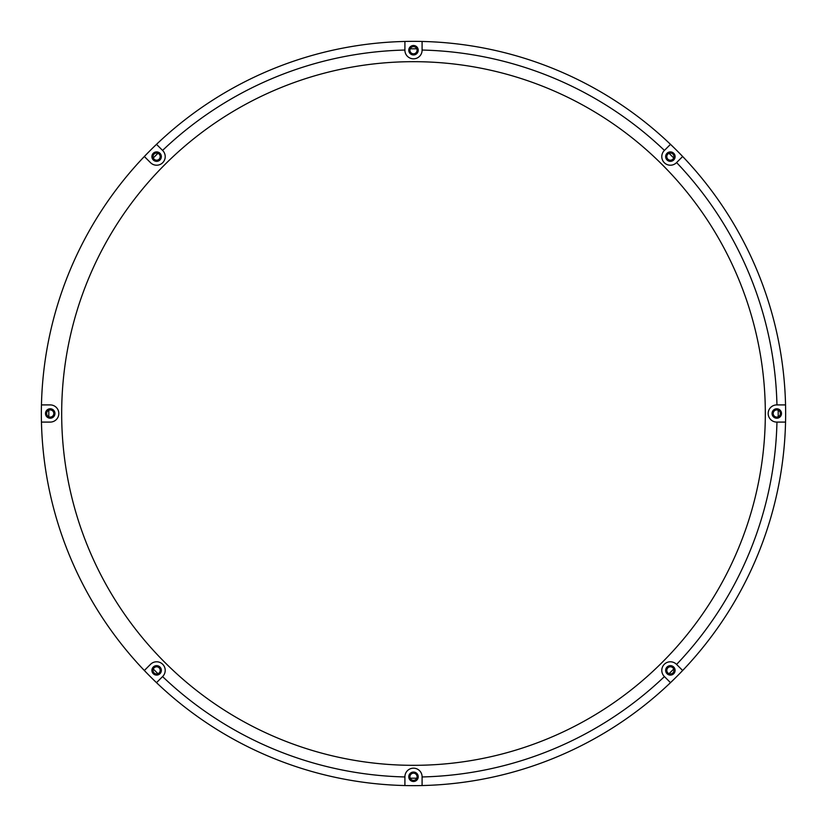 <?xml version="1.0" encoding="UTF-8"?>
<svg xmlns="http://www.w3.org/2000/svg" width="827" height="827" viewBox="0 0 827 827"><rect width="100%" height="100%" fill="white"/><g stroke="black" fill="none" stroke-linecap="round" stroke-linejoin="round"><path stroke-width="1.24" d="M670.201 682.358L670.501 682.657A372.15 372.15 0 0 1 404.91 785.547A372.15 372.15 0 0 0 422.09 785.547L422.09 776.78A8.59 8.59 0 0 0 413.5 768.18A8.59 8.59 0 0 0 404.91 776.78L404.91 785.547A372.15 372.15 0 0 1 156.499 682.657L162.702 676.445A8.59 8.59 0 0 0 162.702 664.298A8.59 8.59 0 0 0 150.555 664.298L144.343 670.501A372.15 372.15 0 0 0 156.499 682.657L162.568 676.579A363.56 363.56 0 0 0 404.91 776.956M153.047 670.377A3.577 3.577 0 0 0 156.623 673.953A3.577 3.577 0 0 0 160.2 670.377A3.577 3.577 0 0 0 156.623 666.8A3.577 3.577 0 0 0 153.047 670.377M46.643 413.5A3.577 3.577 0 0 0 50.22 417.077A3.577 3.577 0 0 0 53.807 413.5A3.577 3.577 0 0 0 50.22 409.923A3.577 3.577 0 0 0 46.643 413.5M153.047 156.623A3.577 3.577 0 0 0 156.623 160.2A3.577 3.577 0 0 0 160.2 156.623A3.577 3.577 0 0 0 156.623 153.047A3.577 3.577 0 0 0 153.047 156.623M409.923 50.22A3.577 3.577 0 0 0 413.5 53.807A3.577 3.577 0 0 0 417.077 50.22A3.577 3.577 0 0 0 413.5 46.643A3.577 3.577 0 0 0 409.923 50.22M666.8 156.623A3.577 3.577 0 0 0 670.377 160.2A3.577 3.577 0 0 0 673.953 156.623A3.577 3.577 0 0 0 670.377 153.047A3.577 3.577 0 0 0 666.8 156.623M773.193 413.5A3.577 3.577 0 0 0 776.78 417.077A3.577 3.577 0 0 0 780.357 413.5A3.577 3.577 0 0 0 776.78 409.923A3.577 3.577 0 0 0 773.193 413.5M666.8 670.377A3.577 3.577 0 0 0 670.377 673.953A3.577 3.577 0 0 0 673.953 670.377A3.577 3.577 0 0 0 670.377 666.8A3.577 3.577 0 0 0 666.8 670.377M409.923 776.78A3.577 3.577 0 0 0 413.5 780.357A3.577 3.577 0 0 0 417.077 776.78A3.577 3.577 0 0 0 413.5 773.193A3.577 3.577 0 0 0 409.923 776.78M156.799 144.642L156.499 144.343A372.15 372.15 0 0 0 144.343 156.499L150.555 162.702A8.59 8.59 0 0 0 162.702 162.702A8.59 8.59 0 0 0 162.702 150.555L156.499 144.343A372.15 372.15 0 0 1 422.09 41.453A372.15 372.15 0 0 0 404.91 41.453L404.91 50.22A8.59 8.59 0 0 0 413.5 58.82A8.59 8.59 0 0 0 422.09 50.22L422.09 41.453A372.15 372.15 0 0 1 670.501 144.343L664.298 150.555A8.59 8.59 0 0 0 667.089 164.563A8.59 8.59 0 0 0 676.445 162.702L682.657 156.499A372.15 372.15 0 0 0 670.501 144.343L664.432 150.421A363.56 363.56 0 0 0 422.09 50.044M153.305 157.947L157.947 153.305A364.707 364.707 0 0 0 153.305 157.947M410.213 48.803L416.787 48.803A364.707 364.707 0 0 0 410.213 48.803M669.053 153.305L673.695 157.947A364.707 364.707 0 0 0 669.053 153.305M778.197 410.213L778.207 413.5A364.707 364.707 0 0 1 778.197 416.787L778.207 413.5A364.707 364.707 0 0 0 778.197 410.213M48.793 413.5A364.707 364.707 0 0 1 48.803 410.213L48.793 413.5A364.707 364.707 0 0 0 48.803 416.787L48.793 413.5M673.695 669.053A364.707 364.707 0 0 1 669.053 673.695L673.695 669.053M416.787 778.197A364.707 364.707 0 0 1 410.213 778.197L416.787 778.197M157.947 673.695A364.707 364.707 0 0 1 153.305 669.053L157.947 673.695M682.657 670.501A372.15 372.15 0 0 0 785.547 404.91L776.78 404.91A8.59 8.59 0 0 0 768.18 413.5A8.59 8.59 0 0 0 776.78 422.09L785.547 422.09A372.15 372.15 0 0 1 682.657 670.501L676.445 664.298A8.59 8.59 0 0 0 661.786 670.377A8.59 8.59 0 0 0 664.298 676.445L670.501 682.657A372.15 372.15 0 0 0 682.657 670.501L676.579 664.432A363.56 363.56 0 0 0 776.956 422.09M418.224 776.78A4.724 4.724 0 0 0 413.5 772.056A4.724 4.724 0 0 0 408.776 776.78A4.724 4.724 0 0 0 413.5 781.494A4.724 4.724 0 0 0 418.224 776.78M161.348 670.377A4.724 4.724 0 0 0 156.623 665.652A4.724 4.724 0 0 0 151.899 670.377A4.724 4.724 0 0 0 156.623 675.101A4.724 4.724 0 0 0 161.348 670.377M54.944 413.5A4.724 4.724 0 0 0 50.22 408.776A4.724 4.724 0 0 0 45.506 413.5A4.724 4.724 0 0 0 50.22 418.224A4.724 4.724 0 0 0 54.944 413.5M161.348 156.623A4.724 4.724 0 0 0 156.623 151.899A4.724 4.724 0 0 0 151.899 156.623A4.724 4.724 0 0 0 156.623 161.348A4.724 4.724 0 0 0 161.348 156.623M675.101 670.377A4.724 4.724 0 0 0 670.377 665.652A4.724 4.724 0 0 0 665.652 670.377A4.724 4.724 0 0 0 670.377 675.101A4.724 4.724 0 0 0 675.101 670.377M781.494 413.5A4.724 4.724 0 0 0 776.78 408.776A4.724 4.724 0 0 0 772.056 413.5A4.724 4.724 0 0 0 776.78 418.224A4.724 4.724 0 0 0 781.494 413.5M675.101 156.623A4.724 4.724 0 0 0 670.377 151.899A4.724 4.724 0 0 0 665.652 156.623A4.724 4.724 0 0 0 670.377 161.348A4.724 4.724 0 0 0 675.101 156.623M418.224 50.22A4.724 4.724 0 0 0 413.5 45.506A4.724 4.724 0 0 0 408.776 50.22A4.724 4.724 0 0 0 413.5 54.944A4.724 4.724 0 0 0 418.224 50.22M413.5 61.674A351.826 351.826 0 0 0 61.674 413.5A351.826 351.826 0 0 0 413.5 765.326A351.826 351.826 0 0 0 765.326 413.5A351.826 351.826 0 0 0 413.5 61.674M682.358 156.799L682.657 156.499A372.15 372.15 0 0 1 785.547 404.91L776.956 404.91A363.56 363.56 0 0 0 676.579 162.568M670.501 682.657A372.15 372.15 0 0 1 422.09 785.547L422.09 776.956A363.56 363.56 0 0 0 664.432 676.579M404.91 41.453L404.91 50.044A363.56 363.56 0 0 0 162.568 150.421M41.453 422.09L50.22 422.09A8.59 8.59 0 0 0 58.82 413.5A8.59 8.59 0 0 0 50.22 404.91L41.453 404.91A372.15 372.15 0 0 0 144.343 670.501M144.343 156.499A372.15 372.15 0 0 0 41.453 404.91M422.09 41.453A372.15 372.15 0 0 1 670.501 144.343M682.657 156.499A372.15 372.15 0 0 1 785.547 404.91"/></g></svg>
